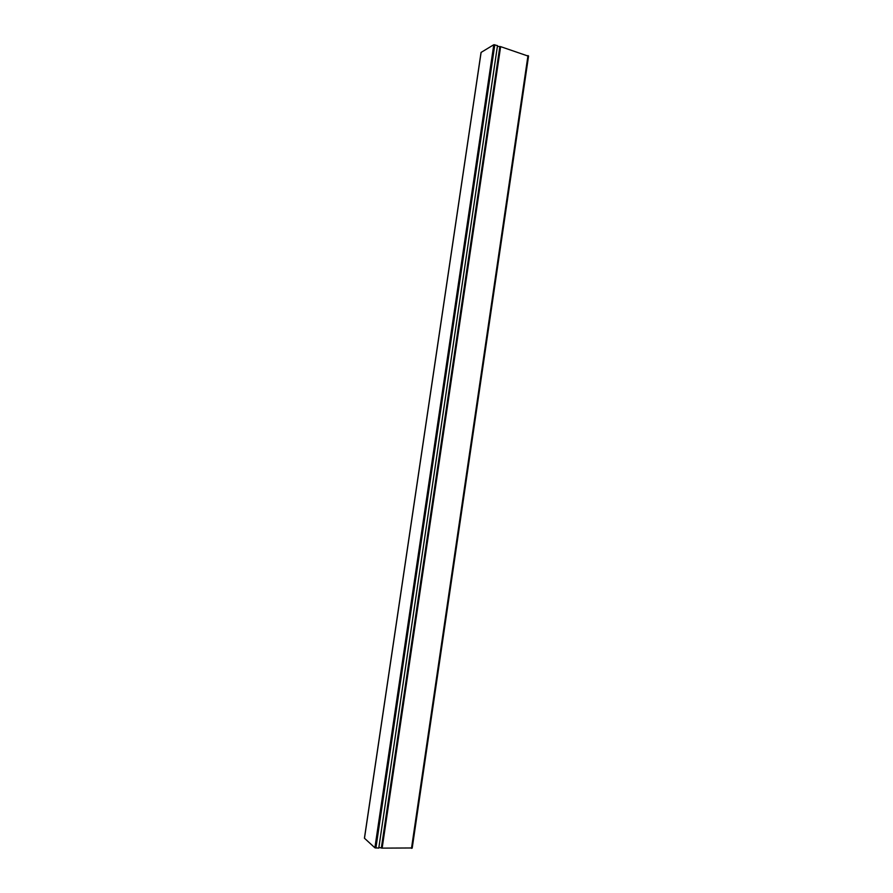 <?xml version="1.0" encoding="UTF-8"?>
<svg xmlns="http://www.w3.org/2000/svg" width="893" height="893" viewBox="0 0 893 893"><rect width="100%" height="100%" fill="white"/><g stroke="black" fill="none" stroke-linecap="round" stroke-linejoin="round"><path stroke-width="1.34" d="M528.433 56.192L500.627 46.637L497.379 46.391M378.878 847.446L382.148 848.127L412.097 847.97M493.796 44.728L481.115 52.397L364.478 838.248L374.893 847.803L378.777 848.093L497.501 45.621L493.796 44.728L374.893 847.803M381.344 848.026L499.857 46.503M382.148 848.127L500.627 46.637M411.494 848.35L527.986 55.556M375.897 848.071L494.811 44.739M528.567 56.025L412.198 848.138M364.433 838.147L481.037 52.497"/></g></svg>
